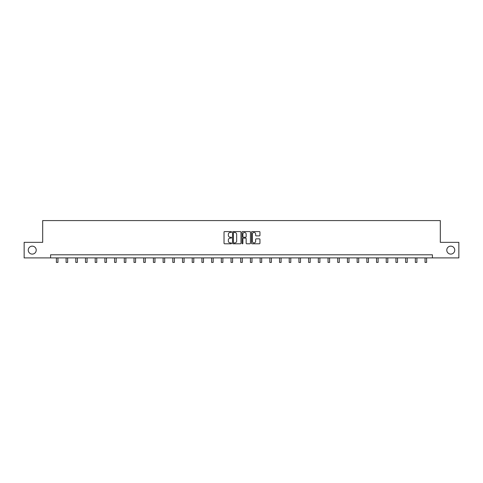 <?xml version="1.0" encoding="UTF-8"?>
<svg xmlns="http://www.w3.org/2000/svg" width="483" height="483" viewBox="0 0 483 483"><rect width="100%" height="100%" fill="white"/><g stroke="black" fill="none" stroke-linecap="round" stroke-linejoin="round"><path stroke-width="0.72" d="M231.55 232.009A0.429 0.429 0 0 0 231.122 231.58L224.637 231.58A0.61 0.61 0 0 0 224.027 232.19L224.027 243.178A0.61 0.61 0 0 0 224.637 243.788L231.122 243.788A0.429 0.429 0 0 0 231.55 243.36A0.429 0.429 0 0 0 231.122 242.937L230.282 242.937A1.956 1.956 0 0 1 228.332 240.981L228.332 240.063A1.956 1.956 0 0 1 230.282 238.113L231.122 238.113A0.429 0.429 0 0 0 231.55 237.684A0.429 0.429 0 0 0 231.122 237.256L230.282 237.256A1.956 1.956 0 0 1 228.332 235.306L228.332 234.388A1.956 1.956 0 0 1 230.282 232.438L231.122 232.438A0.429 0.429 0 0 0 231.55 232.009M446.787 250.122A3.979 3.979 0 0 0 450.766 254.1A3.979 3.979 0 0 0 454.745 250.122A3.979 3.979 0 0 0 450.766 246.143A3.979 3.979 0 0 0 446.787 250.122M28.255 250.122A3.979 3.979 0 0 0 32.234 254.1A3.979 3.979 0 0 0 36.213 250.122A3.979 3.979 0 0 0 32.234 246.143A3.979 3.979 0 0 0 28.255 250.122M259.341 235.885A0.61 0.61 0 0 0 259.951 235.275L259.951 232.19A0.61 0.61 0 0 0 259.341 231.58L252.138 231.58A0.61 0.61 0 0 0 251.528 232.19L251.528 243.178A0.61 0.61 0 0 0 252.138 243.788L259.341 243.788A0.61 0.61 0 0 0 259.951 243.178L259.951 239.453A0.61 0.61 0 0 0 259.341 238.844L256.256 238.844A0.61 0.61 0 0 0 255.646 239.453L255.646 241.301A1.63 1.63 0 0 1 254.016 242.937A1.63 1.63 0 0 1 252.38 241.301L252.38 234.068A1.63 1.63 0 0 1 254.016 232.438A1.63 1.63 0 0 1 255.646 234.068L255.646 235.275A0.61 0.61 0 0 0 256.256 235.885L259.341 235.885M50.582 257.898L24.15 257.898L24.15 242.351L42.685 242.351L42.685 220.58L440.315 220.58L440.315 242.351L458.85 242.351L458.85 257.898L432.418 257.898L432.418 254.789L50.582 254.789L50.582 257.898L432.418 257.898M240.969 232.19A0.61 0.61 0 0 0 240.353 231.58L233.15 231.58A0.61 0.61 0 0 0 232.54 232.19L232.54 243.178A0.61 0.61 0 0 0 233.15 243.788L240.353 243.788A0.61 0.61 0 0 0 240.969 243.178L240.969 232.19M242.647 231.58L249.85 231.58A0.61 0.61 0 0 1 250.46 232.19L250.46 243.178A0.61 0.61 0 0 1 249.85 243.788L246.765 243.788A0.61 0.61 0 0 1 246.155 243.178L246.155 238.723A0.61 0.61 0 0 0 245.545 238.113L243.498 238.113A0.61 0.61 0 0 0 242.889 238.723L242.889 243.36A0.429 0.429 0 0 1 242.46 243.788A0.429 0.429 0 0 1 242.031 243.36L242.031 232.19A0.61 0.61 0 0 1 242.647 231.58M233.826 232.438A0.429 0.429 0 0 0 233.398 232.86L233.398 242.508A0.429 0.429 0 0 0 233.826 242.937L234.708 242.937A1.956 1.956 0 0 0 236.664 240.981L236.664 234.388A1.956 1.956 0 0 0 234.708 232.438L233.826 232.438M246.155 234.098A1.63 1.63 0 0 0 244.519 232.468A1.63 1.63 0 0 0 242.889 234.098L242.889 236.646A0.61 0.61 0 0 0 243.498 237.256L245.545 237.256A0.61 0.61 0 0 0 246.155 236.646L246.155 234.098M56.396 257.898L56.396 262.42L57.948 262.42L57.948 257.898M66.099 257.898L66.099 262.42L67.65 262.42L67.65 257.898M75.801 257.898L75.801 262.42L77.352 262.42L77.352 257.898M85.497 257.898L85.497 262.42L87.055 262.42L87.055 257.898M95.199 257.898L95.199 262.42L96.757 262.42L96.757 257.898M104.902 257.898L104.902 262.42L106.459 262.42L106.459 257.898M114.604 257.898L114.604 262.42L116.155 262.42L116.155 257.898M124.306 257.898L124.306 262.42L125.858 262.42L125.858 257.898M134.008 257.898L134.008 262.42L135.56 262.42L135.56 257.898M143.711 257.898L143.711 262.42L145.262 262.42L145.262 257.898M153.407 257.898L153.407 262.42L154.965 262.42L154.965 257.898M163.109 257.898L163.109 262.42L164.667 262.42L164.667 257.898M172.811 257.898L172.811 262.42L174.369 262.42L174.369 257.898M182.514 257.898L182.514 262.42L184.071 262.42L184.071 257.898M192.216 257.898L192.216 262.42L193.768 262.42L193.768 257.898M201.918 257.898L201.918 262.42L203.47 262.42L203.47 257.898M211.62 257.898L211.62 262.42L213.172 262.42L213.172 257.898M221.323 257.898L221.323 262.42L222.874 262.42L222.874 257.898M231.019 257.898L231.019 262.42L232.577 262.42L232.577 257.898M240.721 257.898L240.721 262.42L242.279 262.42L242.279 257.898M250.423 257.898L250.423 262.42L251.981 262.42L251.981 257.898M260.126 257.898L260.126 262.42L261.677 262.42L261.677 257.898M269.828 257.898L269.828 262.42L271.38 262.42L271.38 257.898M279.53 257.898L279.53 262.42L281.082 262.42L281.082 257.898M289.232 257.898L289.232 262.42L290.784 262.42L290.784 257.898M298.929 257.898L298.929 262.42L300.486 262.42L300.486 257.898M308.631 257.898L308.631 262.42L310.189 262.42L310.189 257.898M318.333 257.898L318.333 262.42L319.891 262.42L319.891 257.898M328.035 257.898L328.035 262.42L329.593 262.42L329.593 257.898M337.738 257.898L337.738 262.42L339.289 262.42L339.289 257.898M347.44 257.898L347.44 262.42L348.992 262.42L348.992 257.898M357.142 257.898L357.142 262.42L358.694 262.42L358.694 257.898M366.845 257.898L366.845 262.42L368.396 262.42L368.396 257.898M376.541 257.898L376.541 262.42L378.098 262.42L378.098 257.898M386.243 257.898L386.243 262.42L387.801 262.42L387.801 257.898M395.945 257.898L395.945 262.42L397.503 262.42L397.503 257.898M405.648 257.898L405.648 262.42L407.199 262.42L407.199 257.898M415.35 257.898L415.35 262.42L416.901 262.42L416.901 257.898M425.052 257.898L425.052 262.42L426.604 262.42L426.604 257.898"/></g></svg>
